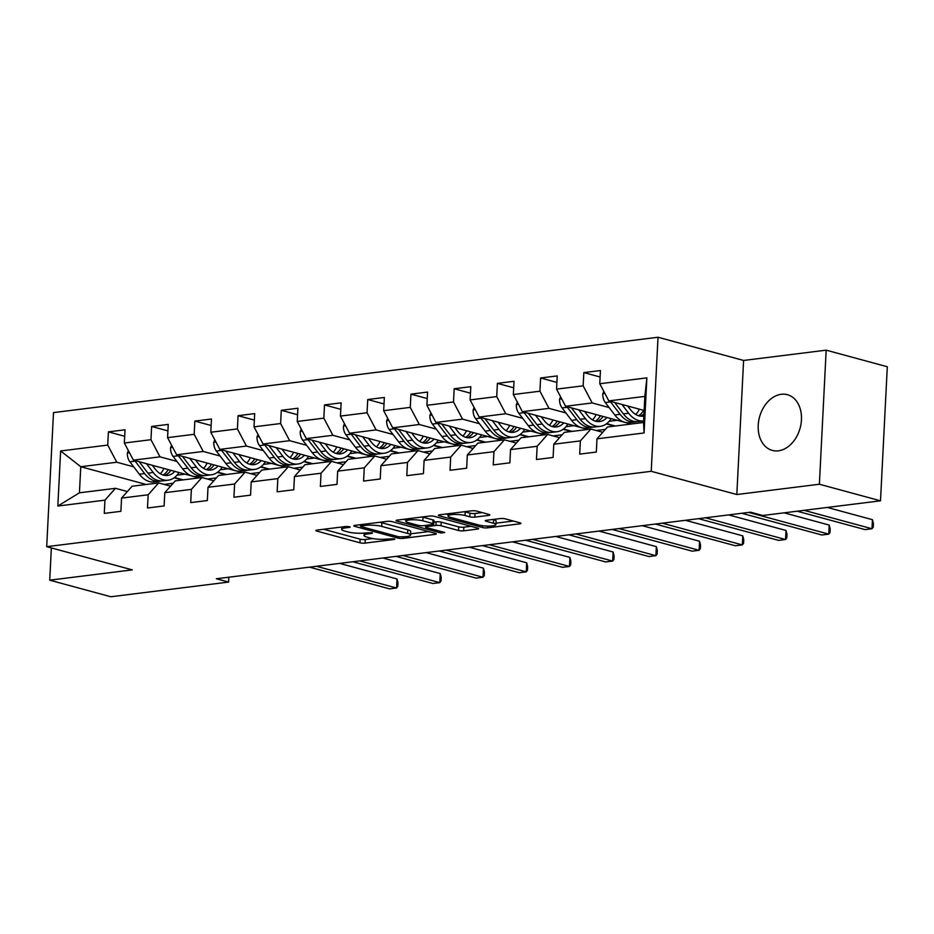 <?xml version="1.0" encoding="UTF-8"?>
<svg xmlns="http://www.w3.org/2000/svg" width="934" height="934" viewBox="0 0 934 934"><rect width="100%" height="100%" fill="white"/><g stroke="black" fill="none" stroke-linecap="round" stroke-linejoin="round"><path stroke-width="1.4" d="M349.561 526.706L345.977 526.484L317.081 530.08A3.631 0.712 -177.1 0 0 315.855 530.547A3.631 0.712 -177.1 0 0 316.766 531.072L359.964 542.794A3.631 0.712 -177.1 0 0 365.089 543.109L393.985 539.502L394.837 539.175L394.206 538.813L386.886 539.058A11.617 2.277 -177.1 0 1 370.494 538.054L366.899 537.085A11.617 2.277 -177.1 0 1 363.991 535.416A11.617 2.277 -177.1 0 1 367.914 533.909L371.662 533.454L372.514 533.127L371.884 532.754L364.564 532.999A11.617 2.277 -177.1 0 1 348.172 532.006L344.576 531.026A11.617 2.277 -177.1 0 1 341.669 529.356A11.617 2.277 -177.1 0 1 345.603 527.862L349.339 527.395L350.192 527.068L349.561 526.706M781.256 394.288A28.861 21.027 -74.8 0 0 758.653 421.129A28.861 21.027 -74.8 0 0 772.278 450.398A28.861 21.027 -74.8 0 0 778.396 450.818A28.861 21.027 -74.8 0 0 801.01 423.978A28.861 21.027 -74.8 0 0 787.385 394.697A28.861 21.027 -74.8 0 0 781.256 394.288M488.61 515.405A3.631 0.712 -177.1 0 0 489.836 514.938A3.631 0.712 -177.1 0 0 488.926 514.412L476.807 511.12A3.631 0.712 -177.1 0 0 471.682 510.816L439.599 514.809A3.631 0.712 -177.1 0 0 438.373 515.276A3.631 0.712 -177.1 0 0 439.272 515.802L482.481 527.523A3.631 0.712 -177.1 0 0 487.595 527.838L519.689 523.834A3.631 0.712 -177.1 0 0 520.915 523.367A3.631 0.712 -177.1 0 0 520.005 522.842L505.364 518.872A3.631 0.712 -177.1 0 0 500.25 518.557L486.509 520.273A3.631 0.712 -177.1 0 0 485.283 520.74A3.631 0.712 -177.1 0 0 486.194 521.265L493.456 523.227A9.714 1.903 -177.1 0 1 495.884 524.628A9.714 1.903 -177.1 0 1 489.568 526.087A9.714 1.903 -177.1 0 1 478.909 525.048L450.468 517.331A9.714 1.903 -177.1 0 1 448.04 515.93A9.714 1.903 -177.1 0 1 454.356 514.471A9.714 1.903 -177.1 0 1 465.015 515.521L469.755 516.806A3.631 0.712 -177.1 0 0 474.869 517.109L488.61 515.405L488.657 514.342M736.821 494.53L819.375 484.232L880.505 500.811L887.3 366.747L826.17 350.168L743.604 360.454L658.026 337.244L651.231 471.308L736.821 494.53L743.604 360.454M51.358 547.931L49.724 580.177L132.289 569.88L46.7 546.67L651.231 471.308M49.724 580.177L110.854 596.756L228.597 582.08L228.842 577.212M880.505 500.811L762.763 515.498L750.539 512.182L216.373 578.765L228.597 582.08M392.233 521.662A3.631 0.712 -177.1 0 0 387.108 521.359L355.025 525.352A3.631 0.712 -177.1 0 0 353.788 525.819A3.631 0.712 -177.1 0 0 354.698 526.344L397.907 538.066A3.631 0.712 -177.1 0 0 403.021 538.381L435.116 534.376A3.631 0.712 -177.1 0 0 436.341 533.909A3.631 0.712 -177.1 0 0 435.431 533.384L392.233 521.662M397.312 520.086L429.395 516.082A3.631 0.712 -177.1 0 1 434.52 516.397L477.718 528.119A3.631 0.712 -177.1 0 1 478.628 528.632A3.631 0.712 -177.1 0 1 477.402 529.099L463.673 530.816A3.631 0.712 -177.1 0 1 458.547 530.5L441.023 525.749A3.631 0.712 -177.1 0 0 435.909 525.445L426.791 526.578A3.631 0.712 -177.1 0 0 425.565 527.045A3.631 0.712 -177.1 0 0 426.476 527.57L444.724 532.508L440.906 532.987L396.985 521.079A3.631 0.712 -177.1 0 1 396.086 520.553A3.631 0.712 -177.1 0 1 397.312 520.086M658.026 337.244L53.495 412.594L46.7 546.67M600.118 377.009L583.832 372.596L583.155 385.824L556.559 389.139L557.224 375.912L540.611 377.978L539.934 391.206L513.338 394.522L514.015 381.294L497.39 383.372L496.713 396.6L470.117 399.915L470.794 386.688L454.169 388.754L453.492 401.982L426.896 405.298L427.574 392.07L410.948 394.148L410.271 407.376L383.676 410.691L384.353 397.464L367.727 399.53L367.05 412.758L340.455 416.074L341.132 402.846L324.507 404.924L323.829 418.152L297.234 421.456L297.911 408.24L281.286 410.306L280.609 423.534L254.013 426.85L254.69 413.622L238.065 415.7L237.399 428.916L210.792 432.232L211.469 419.016L194.844 421.082L194.179 434.31L167.571 437.626L168.248 424.398L151.623 426.476L150.958 439.692L124.35 443.008L125.028 429.792L108.402 431.858L107.737 445.086L60.628 450.959L57.838 506.03L79.437 492.813L115.454 488.319L127.374 491.553M583.832 372.596L600.445 370.518L599.78 383.746L646.877 377.873L644.086 432.956L596.989 438.828L596.324 452.044L579.699 454.122L580.364 440.895L553.769 444.21L553.103 457.438L536.478 459.505L537.143 446.289L510.548 449.604L509.882 462.82L493.257 464.898L493.923 451.671L467.327 454.986L466.661 468.214L450.036 470.281L450.702 457.065L424.106 460.38L423.441 473.596L406.815 475.675L407.481 462.447L380.885 465.762L380.22 478.99L363.595 481.057L364.26 467.841L337.664 471.156L336.999 484.372L320.374 486.451L321.039 473.223L294.443 476.538L293.778 489.766L277.153 491.833L277.83 478.605L251.223 481.921L250.557 495.148L233.932 497.227L234.609 483.999L208.002 487.314L207.336 500.542L190.711 502.609L191.388 489.381L164.781 492.697L164.115 505.924L147.49 508.003L148.167 494.775L121.56 498.091L120.895 511.318L104.269 513.385L104.947 500.157L57.838 506.03M631.08 424.048L565.607 406.278L592.203 402.963L609.131 407.563M602.792 432.29L590.883 429.056L564.288 432.372L553.769 444.21M592.203 402.963L583.155 385.824M565.607 406.278L556.559 389.139M580.364 440.895L590.883 429.056M587.86 429.43L522.386 411.672L548.982 408.356L565.911 412.945M606.341 423.919L614.455 426.114M605.36 429.406L596.312 430.527M559.571 437.672L547.663 434.438L521.067 437.754L510.548 449.604M548.982 408.356L539.934 391.206M522.386 411.672L513.338 394.522M537.143 446.289L547.663 434.438M544.639 434.824L479.165 417.054L505.761 413.739L522.69 418.339M563.12 429.301L571.246 431.508M562.14 434.789L553.091 435.921M516.35 443.066L504.442 439.832L477.846 443.148L467.327 454.986M505.761 413.739L496.713 396.6M479.165 417.054L470.117 399.915M493.923 451.671L504.442 439.832M501.418 440.206L435.944 422.448L462.54 419.132L479.469 423.721M519.899 434.695L528.025 436.89M518.919 440.183L509.871 441.303M473.129 448.448L461.221 445.214L434.625 448.53L424.106 460.38M462.54 419.132L453.492 401.982M435.944 422.448L426.896 405.298M450.702 457.065L461.221 445.214M458.197 445.6L392.724 427.83L419.319 424.515L436.248 429.115M476.679 440.077L484.804 442.284M475.698 445.565L466.661 446.697M429.909 453.842L418 450.608L391.404 453.924L380.885 465.762M419.319 424.515L410.271 407.376M392.724 427.83L383.676 410.691M407.481 462.447L418 450.608M414.976 450.982L349.503 433.224L376.098 429.909L393.027 434.497M433.458 445.46L441.584 447.666M432.477 450.959L423.441 452.079M386.688 459.224L374.779 455.99L348.184 459.306L337.664 471.156M376.098 429.909L367.05 412.758M349.503 433.224L340.455 416.074M364.26 467.841L374.779 455.99M371.767 456.376L306.282 438.606L332.878 435.291L349.806 439.891M390.237 450.853L398.363 453.06M389.256 456.341L380.22 457.473M343.478 464.618L331.558 461.384L304.963 464.7L294.443 476.538M332.878 435.291L323.829 418.152M306.282 438.606L297.234 421.456M321.039 473.223L331.558 461.384M328.546 461.758L263.061 444L289.657 440.685L306.586 445.273M347.016 456.236L355.142 458.442M346.035 461.735L336.999 462.855M300.258 470L288.337 466.767L261.742 470.082L251.223 481.921M289.657 440.685L280.609 423.534M263.061 444L254.013 426.85M277.83 478.605L288.337 466.767M285.325 467.152L219.84 449.382L246.436 446.067L263.365 450.667M303.795 461.629L311.921 463.836M302.814 467.117L293.778 468.249M257.037 475.394L245.117 472.16L218.521 475.476L208.002 487.314M246.436 446.067L237.399 428.916M219.84 449.382L210.792 432.232M234.609 483.999L245.117 472.16M242.104 472.534L176.619 454.776L203.215 451.461L220.144 456.049M260.574 467.012L268.7 469.218M259.594 472.511L250.557 473.631M213.816 480.776L201.896 477.543L175.3 480.858L164.781 492.697M203.215 451.461L194.179 434.31M176.619 454.776L167.571 437.626M191.388 489.381L201.896 477.543M198.884 477.916L133.399 460.158L159.994 456.843L176.935 461.431M217.365 472.406L225.479 474.612M216.373 477.893L207.336 479.025M170.595 486.17L158.675 482.936L132.079 486.252L121.56 498.091M159.994 456.843L150.958 439.692M133.399 460.158L124.35 443.008M148.167 494.775L158.675 482.936M146.241 484.489L80.768 466.72L116.785 462.237L133.714 466.825M174.144 477.788L182.258 479.994M173.152 483.287L164.115 484.407M116.785 462.237L107.737 445.086M79.437 492.813L80.768 466.72L60.628 450.959M104.947 500.157L115.454 488.319M819.375 484.232L826.17 350.168M596.989 438.828L607.509 426.978L643.526 422.495L644.845 396.401L608.828 400.896L644.133 410.47M644.086 432.956L643.526 422.495M644.845 396.401L646.877 377.873M608.828 400.896L599.78 383.746M176.993 475.184L185.06 474.18M183.181 479.878L174.506 477.519M124.701 436.283L108.402 431.858M167.922 430.889L151.623 426.476M226.402 474.495L217.727 472.137M220.214 469.79L228.281 468.786M211.142 425.507L194.844 421.082M269.622 469.101L260.948 466.743M263.435 464.408L271.502 463.404M254.363 420.113L238.065 415.7M312.843 463.719L304.169 461.361M306.656 459.014L314.723 458.01M297.584 414.731L281.286 410.306M356.064 458.325L347.39 455.967M349.876 453.632L357.944 452.628M340.793 409.337L324.507 404.924M399.285 452.943L390.61 450.585M393.097 448.238L401.165 447.234M384.014 403.955L367.727 399.53M442.506 447.549L433.82 445.191M436.318 442.856L444.386 441.852M427.235 398.561L410.948 394.148M485.727 442.167L477.041 439.809M479.527 437.462L487.606 436.458M470.456 393.179L454.169 388.754M528.948 436.773L520.261 434.427M522.748 432.08L530.827 431.076M513.677 387.785L497.39 383.372M572.168 431.391L563.482 429.033M565.969 426.686L574.048 425.682M556.898 382.403L540.611 377.978M615.389 425.997L606.703 423.651M609.19 421.304L617.269 420.3M323.643 529.263L360.15 539.175A3.631 0.712 -177.1 0 0 365.276 539.478L372.724 538.556M410.586 533.828L428.741 531.574M361.376 525.889L360.512 526.216L361.143 526.589L399.075 536.875L406.594 536.606A11.617 2.277 -177.1 0 0 410.528 535.1A11.617 2.277 -177.1 0 0 407.621 533.431L381.702 526.402A11.617 2.277 -177.1 0 0 365.311 525.398L361.376 525.889L361.435 524.558M410.528 535.1L410.703 531.481A11.617 2.277 -177.1 0 0 407.808 529.812L407.621 533.431M379.648 522.281A11.617 2.277 -177.1 0 1 381.878 522.771L407.808 529.812M471.028 526.297L463.848 527.196L463.673 530.816M433.878 522.094L436.085 521.814A3.631 0.712 -177.1 0 1 441.21 522.129L458.734 526.881A3.631 0.712 -177.1 0 0 463.848 527.196M405.94 519.829L403.862 519.269M422.845 520.822A9.714 1.903 -177.1 0 0 412.186 519.771A9.714 1.903 -177.1 0 0 405.87 521.23A9.714 1.903 -177.1 0 0 408.298 522.631L418.315 525.352A3.631 0.712 -177.1 0 0 423.441 525.667L432.547 524.523A3.631 0.712 -177.1 0 0 433.773 524.056A3.631 0.712 -177.1 0 0 432.862 523.542L422.845 520.822L423.032 517.191A9.714 1.903 -177.1 0 0 422.168 516.981M433.773 524.056L433.96 520.436A3.631 0.712 -177.1 0 0 433.049 519.911L432.862 523.542M423.032 517.191L433.049 519.911M464.467 511.715A9.714 1.903 -177.1 0 1 465.202 511.89L469.942 513.175A3.631 0.712 -177.1 0 0 475.056 513.49L482.236 512.591M495.884 524.628L496.071 521.009A9.714 1.903 -177.1 0 0 493.642 519.608L493.456 523.227M495.954 523.192L513.315 521.032M446.148 513.992L448.11 514.529M128.378 450.643L127.339 453.165A9.807 6.433 82.9 0 0 129.873 461.805L139.364 474.227A28.3 18.575 82.9 0 0 154.308 481.921L159.574 481.267A28.3 18.575 82.9 0 0 161.22 480.94M160.321 473.76A23.49 15.411 82.9 0 0 163.929 468.436M146.498 463.719L153.223 472.499A28.3 18.575 82.9 0 0 168.155 480.193A28.3 18.575 82.9 0 0 178.954 472.522M152.3 465.284L155.161 469.031A23.49 15.411 82.9 0 0 167.56 475.418A23.49 15.411 82.9 0 0 174.786 471.39M134.683 460.509A9.807 6.433 82.9 0 0 135.138 461.151L144.63 473.573A28.3 18.575 82.9 0 0 159.574 481.267M168.248 469.615A23.49 15.411 -97.1 0 1 163.146 475.021M168.155 480.193L162.89 480.847A28.3 18.575 -97.1 0 1 147.957 473.153L139.224 461.735M164.886 475.394A23.49 15.411 82.9 0 0 170.864 470.316M316.463 566.284L396.565 588.011L389.641 588.875L309.539 567.148M339.661 563.4L397.02 578.952L396.565 588.011L397.802 586.424L397.989 582.793L397.02 578.952M171.599 445.261L170.56 447.771A9.807 6.433 82.9 0 0 173.094 456.411L182.585 468.833A28.3 18.575 82.9 0 0 197.529 476.527L202.795 475.873A28.3 18.575 82.9 0 0 204.441 475.558M203.542 468.366A23.49 15.411 82.9 0 0 207.15 463.054M189.719 458.325L196.444 467.117A28.3 18.575 82.9 0 0 211.376 474.799A28.3 18.575 82.9 0 0 222.175 467.128M195.521 459.902L198.382 463.649A23.49 15.411 82.9 0 0 210.78 470.036A23.49 15.411 82.9 0 0 218.007 465.996M177.904 455.115A9.807 6.433 82.9 0 0 178.359 455.757L187.851 468.179A28.3 18.575 82.9 0 0 202.795 475.873M211.469 464.221A23.49 15.411 -97.1 0 1 206.367 469.627M211.376 474.799L206.11 475.464A28.3 18.575 -97.1 0 1 191.178 467.771L182.445 456.352M208.107 470.012A23.49 15.411 82.9 0 0 214.084 464.934M214.82 439.867L213.781 442.389A9.807 6.433 82.9 0 0 216.314 451.029L225.806 463.451A28.3 18.575 82.9 0 0 240.75 471.145L246.004 470.491A28.3 18.575 82.9 0 0 247.662 470.164M246.763 462.984A23.49 15.411 82.9 0 0 250.37 457.66M232.94 452.943L239.664 461.723A28.3 18.575 82.9 0 0 254.597 469.417A28.3 18.575 82.9 0 0 265.396 461.746M238.742 454.508L241.602 458.255A23.49 15.411 82.9 0 0 254.001 464.642A23.49 15.411 82.9 0 0 261.228 460.614M221.125 449.733A9.807 6.433 82.9 0 0 221.568 450.375L231.072 462.797A28.3 18.575 82.9 0 0 246.004 470.491M254.69 458.839A23.49 15.411 -97.1 0 1 249.588 464.245M254.597 469.417L249.331 470.071A28.3 18.575 -97.1 0 1 234.399 462.377L225.666 450.97M251.328 464.63A23.49 15.411 82.9 0 0 257.305 459.54M359.683 560.902L439.786 582.629L432.862 583.493L352.76 561.766M382.882 558.007L440.241 573.569L439.786 582.629L441.023 581.03L441.21 577.41L440.241 573.569M402.904 555.508L483.006 577.235L476.083 578.099L395.981 556.372M426.102 552.624L483.462 568.176L483.006 577.235L484.244 575.648L484.431 572.017L483.462 568.176M258.041 434.485L257.002 436.995A9.807 6.433 82.9 0 0 259.535 445.635L269.027 458.057A28.3 18.575 82.9 0 0 283.971 465.751L289.225 465.097A28.3 18.575 82.9 0 0 290.883 464.782M289.984 457.59A23.49 15.411 82.9 0 0 293.591 452.278M276.16 447.549L282.885 456.341A28.3 18.575 82.9 0 0 297.818 464.035A28.3 18.575 82.9 0 0 308.617 456.352M281.963 449.126L284.823 452.873A23.49 15.411 82.9 0 0 297.222 459.259A23.49 15.411 82.9 0 0 304.449 455.22M264.345 444.339A9.807 6.433 82.9 0 0 264.789 444.981L274.292 457.403A28.3 18.575 82.9 0 0 289.225 465.097M297.911 453.445A23.49 15.411 -97.1 0 1 292.809 458.851M297.818 464.035L292.552 464.688A28.3 18.575 -97.1 0 1 277.62 456.995L268.887 445.576M294.549 459.236A23.49 15.411 82.9 0 0 300.526 454.157M301.262 429.091L300.223 431.613A9.807 6.433 82.9 0 0 302.756 440.253L312.248 452.675A28.3 18.575 82.9 0 0 327.192 460.369L332.446 459.715A28.3 18.575 82.9 0 0 334.103 459.388M333.204 452.208A23.49 15.411 82.9 0 0 336.812 446.884M319.381 442.167L326.106 450.947A28.3 18.575 82.9 0 0 341.038 458.641A28.3 18.575 82.9 0 0 351.838 450.97M325.184 443.732L328.044 447.479A23.49 15.411 82.9 0 0 340.443 453.866A23.49 15.411 82.9 0 0 347.67 449.838M307.566 438.957A9.807 6.433 82.9 0 0 308.01 439.599L317.513 452.021A28.3 18.575 82.9 0 0 332.446 459.715M341.12 448.063A23.49 15.411 -97.1 0 1 336.03 453.469M341.038 458.641L335.773 459.294A28.3 18.575 -97.1 0 1 320.841 451.601L312.108 440.194M337.769 453.854A23.49 15.411 82.9 0 0 343.747 448.775M344.483 423.709L343.443 426.219A9.807 6.433 82.9 0 0 345.965 434.859L355.469 447.293A28.3 18.575 82.9 0 0 370.401 454.975L375.666 454.321A28.3 18.575 82.9 0 0 377.324 454.006M376.425 446.814A23.49 15.411 82.9 0 0 380.033 441.502M362.602 436.773L369.327 445.565A28.3 18.575 82.9 0 0 384.259 453.259A28.3 18.575 82.9 0 0 395.059 445.576M368.405 438.35L371.265 442.097A23.49 15.411 82.9 0 0 383.664 448.483A23.49 15.411 82.9 0 0 390.891 444.444M350.787 433.563A9.807 6.433 82.9 0 0 351.231 434.205L360.734 446.627A28.3 18.575 82.9 0 0 375.666 454.321M384.341 442.669A23.49 15.411 -97.1 0 1 379.251 448.075M384.259 453.259L378.994 453.912A28.3 18.575 -97.1 0 1 364.062 446.219L355.329 434.8M380.99 448.46A23.49 15.411 82.9 0 0 386.956 443.381M446.125 550.126L526.227 571.853L519.304 572.717L439.202 550.99M469.323 547.231L526.683 562.793L526.227 571.853L527.465 570.254L527.652 566.634L526.683 562.793M489.346 544.732L569.448 566.459L562.525 567.323L482.423 545.596M512.544 541.848L569.903 557.411L569.448 566.459L570.686 564.872L570.872 561.241L569.903 557.411M532.567 539.35L612.669 561.077L605.746 561.941L525.644 540.214M555.765 536.455L613.124 552.017L612.669 561.077L613.907 559.478L614.093 555.858L613.124 552.017M387.703 418.315L386.664 420.837A9.807 6.433 82.9 0 0 389.186 429.477L398.69 441.899A28.3 18.575 82.9 0 0 413.622 449.593L418.887 448.939A28.3 18.575 82.9 0 0 420.534 448.612M419.646 441.432A23.49 15.411 82.9 0 0 423.254 436.108M405.823 431.391L412.548 440.171A28.3 18.575 82.9 0 0 427.48 447.865A28.3 18.575 82.9 0 0 438.279 440.194M411.625 432.956L414.486 436.703A23.49 15.411 82.9 0 0 426.885 443.09A23.49 15.411 82.9 0 0 434.112 439.062M394.008 428.181A9.807 6.433 82.9 0 0 394.452 428.823L403.955 441.245A28.3 18.575 82.9 0 0 418.887 448.939M427.562 437.287A23.49 15.411 -97.1 0 1 422.472 442.693M427.48 447.865L422.215 448.518A28.3 18.575 -97.1 0 1 407.282 440.825L398.549 429.418M424.211 443.078A23.49 15.411 82.9 0 0 430.177 437.999M575.788 533.956L655.89 555.683L648.967 556.547L568.864 534.82M598.986 531.072L656.345 546.635L655.89 555.683L657.127 554.096L657.314 550.465L656.345 546.635M430.924 412.933L429.885 415.443A9.807 6.433 82.9 0 0 432.407 424.083L441.91 436.517A28.3 18.575 82.9 0 0 456.843 444.199L462.108 443.545A28.3 18.575 82.9 0 0 463.754 443.23M462.867 436.038A23.49 15.411 82.9 0 0 466.475 430.726M449.044 425.997L455.769 434.789A28.3 18.575 82.9 0 0 470.701 442.483A28.3 18.575 82.9 0 0 481.5 434.8M454.846 427.574L457.707 431.321A23.49 15.411 82.9 0 0 470.106 437.707A23.49 15.411 82.9 0 0 477.321 433.668M437.229 422.787A9.807 6.433 82.9 0 0 437.672 423.429L447.176 435.851A28.3 18.575 82.9 0 0 462.108 443.545M470.783 431.893A23.49 15.411 -97.1 0 1 465.692 437.299M470.701 442.483L465.436 443.136A28.3 18.575 -97.1 0 1 450.503 435.442L441.77 424.024M467.432 437.684A23.49 15.411 82.9 0 0 473.398 432.605M619.009 528.574L699.111 550.301L692.187 551.165L612.085 529.438M642.207 525.679L699.566 541.241L699.111 550.301L700.348 548.702L700.535 545.082L699.566 541.241M474.145 407.539L473.106 410.061A9.807 6.433 82.9 0 0 475.628 418.701L485.131 431.123A28.3 18.575 82.9 0 0 500.064 438.817L505.329 438.163A28.3 18.575 82.9 0 0 506.975 437.836M506.088 430.656A23.49 15.411 82.9 0 0 509.695 425.332M492.265 420.615L498.989 429.395A28.3 18.575 82.9 0 0 513.922 437.089A28.3 18.575 82.9 0 0 524.721 429.418M498.067 422.18L500.928 425.927A23.49 15.411 82.9 0 0 513.326 432.314A23.49 15.411 82.9 0 0 520.542 428.286M480.45 417.405A9.807 6.433 82.9 0 0 480.893 418.047L490.397 430.469A28.3 18.575 82.9 0 0 505.329 438.163M514.004 426.511A23.49 15.411 -97.1 0 1 508.913 431.917M513.922 437.089L508.656 437.742A28.3 18.575 -97.1 0 1 493.724 430.049L484.991 418.642M510.653 432.302A23.49 15.411 82.9 0 0 516.619 427.223M662.229 523.18L742.332 544.919L735.408 545.771L655.306 524.044M685.428 520.296L742.787 535.859L742.332 544.919L743.569 543.319L743.756 539.689L742.787 535.859M517.366 402.157L516.327 404.667A9.807 6.433 82.9 0 0 518.849 413.307L528.352 425.741A28.3 18.575 82.9 0 0 543.284 433.434L548.55 432.769A28.3 18.575 82.9 0 0 550.196 432.454M549.309 425.262A23.49 15.411 82.9 0 0 552.905 419.95M535.486 415.221L542.199 424.013A28.3 18.575 82.9 0 0 557.143 431.706A28.3 18.575 82.9 0 0 567.942 424.024M541.276 416.798L544.148 420.545A23.49 15.411 82.9 0 0 556.547 426.931A23.49 15.411 82.9 0 0 563.762 422.892M523.67 412.022A9.807 6.433 82.9 0 0 524.114 412.653L533.618 425.075A28.3 18.575 82.9 0 0 548.55 432.769M557.224 421.117A23.49 15.411 -97.1 0 1 552.134 426.523M557.143 431.706L551.877 432.36A28.3 18.575 -97.1 0 1 536.945 424.666L528.212 413.248M553.874 426.908A23.49 15.411 82.9 0 0 559.84 421.829M705.45 517.798L785.552 539.525L778.629 540.389L698.527 518.662M728.648 514.903L786.008 530.465L785.552 539.525L786.79 537.926L786.977 534.306L786.008 530.465M560.587 396.763L559.548 399.285A9.807 6.433 82.9 0 0 562.07 407.924L571.573 420.347A28.3 18.575 82.9 0 0 586.505 428.041L591.771 427.387A28.3 18.575 82.9 0 0 593.417 427.06M592.53 419.88A23.49 15.411 82.9 0 0 596.125 414.568M578.706 409.839L585.42 418.619A28.3 18.575 82.9 0 0 600.364 426.313A28.3 18.575 82.9 0 0 611.163 418.642M584.497 411.404L587.369 415.151A23.49 15.411 82.9 0 0 599.768 421.538A23.49 15.411 82.9 0 0 606.983 417.51M566.891 406.629A9.807 6.433 82.9 0 0 567.335 407.271L576.838 419.693A28.3 18.575 82.9 0 0 591.771 427.387M600.445 415.735A23.49 15.411 -97.1 0 1 595.355 421.141M600.364 426.313L595.098 426.966A28.3 18.575 -97.1 0 1 580.166 419.273L571.433 407.866M597.095 421.526A23.49 15.411 82.9 0 0 603.06 416.447M748.671 512.404L828.773 534.143L821.838 534.995L741.748 513.268M784.093 512.836L829.229 525.083L828.773 534.143L830.011 532.543L830.198 528.913L829.229 525.083M603.808 391.381L602.769 393.891A9.807 6.433 82.9 0 0 605.29 402.542L614.794 414.965A28.3 18.575 82.9 0 0 629.726 422.658L634.992 421.993A28.3 18.575 82.9 0 0 636.638 421.678M635.75 414.486A23.49 15.411 82.9 0 0 639.346 409.174M621.927 404.445L628.64 413.237A28.3 18.575 82.9 0 0 643.584 420.93A28.3 18.575 82.9 0 0 643.608 420.919L638.319 421.584A28.3 18.575 -97.1 0 1 623.387 413.89L614.654 402.472M627.718 406.021L630.59 409.769A23.49 15.411 82.9 0 0 642.989 416.155A23.49 15.411 82.9 0 0 643.853 416.004M610.112 401.246A9.807 6.433 82.9 0 0 610.556 401.877L620.059 414.299A28.3 18.575 82.9 0 0 634.992 421.993M643.666 410.341A23.49 15.411 -97.1 0 1 638.576 415.747M640.315 416.132A23.49 15.411 82.9 0 0 643.97 413.774M804.116 510.338L871.994 528.749L865.059 529.613L797.192 511.202M827.314 507.442L872.449 519.689L871.994 528.749L873.232 527.15L873.418 523.53L872.449 519.689M345.662 526.519L345.603 527.862M371.697 532.707L371.662 533.454M367.984 532.578L367.914 533.909M394.02 538.766L393.985 539.502M365.276 539.478L365.089 543.109M360.15 539.175L359.964 542.794M316.813 530.127L316.766 531.072M349.374 526.659L349.339 527.395M435.162 533.314L435.116 534.376M403.091 537.038L403.021 538.381M397.977 536.583L397.907 538.066M354.745 525.398L354.698 526.344M381.878 522.771L381.702 526.402M365.381 524.067L365.311 525.398M477.449 528.049L477.402 529.099M458.734 526.881L458.547 530.5M441.21 522.129L441.023 525.749M436.085 521.814L435.909 525.445M426.861 525.235L426.791 526.578M440.988 531.504L440.906 532.987M397.032 520.121L396.985 521.079M475.056 513.49L474.869 517.109M469.942 513.175L469.755 516.806M465.202 511.89L465.015 515.521M486.24 520.308L486.194 521.265M519.748 522.771L519.689 523.834M487.688 526.099L487.595 527.838M482.574 525.737L482.481 527.523M439.319 514.856L439.272 515.802M129.476 452.71L127.421 452.967M144.63 473.573L139.364 474.227M153.223 472.499L147.957 473.153M135.138 461.151L129.873 461.805M172.697 447.328L170.642 447.584M187.851 468.179L182.585 468.833M196.444 467.117L191.178 467.771M178.359 455.757L173.094 456.411M215.917 441.945L213.863 442.191M231.072 462.797L225.806 463.451M239.664 461.723L234.399 462.377M221.568 450.375L216.314 451.029M259.138 436.552L257.083 436.808M274.292 457.403L269.027 458.057M282.885 456.341L277.62 456.995M264.789 444.981L259.535 445.635M302.359 431.169L300.304 431.426M317.513 452.021L312.248 452.675M326.106 450.947L320.841 451.601M308.01 439.599L302.756 440.253M345.58 425.776L343.525 426.032M360.734 446.627L355.469 447.293M369.327 445.565L364.062 446.219M351.231 434.205L345.965 434.859M388.801 420.393L386.746 420.65M403.955 441.245L398.69 441.899M412.548 440.171L407.282 440.825M394.452 428.823L389.186 429.477M432.022 415L429.967 415.256M447.176 435.851L441.91 436.517M455.769 434.789L450.503 435.442M437.672 423.429L432.407 424.083M475.243 409.617L473.188 409.874M490.397 430.469L485.131 431.123M498.989 429.395L493.724 430.049M480.893 418.047L475.628 418.701M518.463 404.224L516.409 404.48M533.618 425.075L528.352 425.741M542.199 424.013L536.945 424.666M524.114 412.653L518.849 413.307M561.684 398.841L559.618 399.098M576.838 419.693L571.573 420.347M585.42 418.619L580.166 419.273M567.335 407.271L562.07 407.924M604.905 393.447L602.839 393.704M620.059 414.299L614.794 414.965M628.64 413.237L623.387 413.89M610.556 401.877L605.29 402.542M341.797 527.01L341.669 529.356M364.108 533.057L363.991 535.416M360.594 524.663L360.512 526.216M425.659 525.387L425.565 527.045M405.986 519L405.87 521.23M448.145 513.747L448.04 515.93"/></g></svg>
